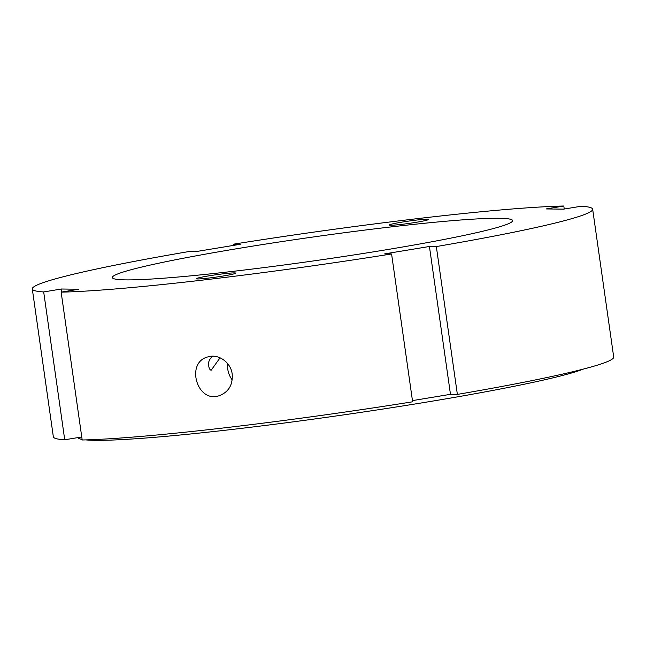 <?xml version="1.0" encoding="UTF-8"?>
<svg xmlns="http://www.w3.org/2000/svg" width="646" height="646" viewBox="0 0 646 646"><rect width="100%" height="100%" fill="white"/><g stroke="black" fill="none" stroke-linecap="round" stroke-linejoin="round"><path stroke-width="0.97" d="M223.161 276.012A19.881 1.171 171.9 0 1 196.327 278.733A19.881 1.171 171.9 0 1 215.845 274.776A19.881 1.171 171.9 0 1 235.693 273.129A19.881 1.171 171.9 0 1 223.161 276.012M220.06 357.795L211.121 370.287C209.821 369.77 209.021 368.285 208.723 365.806C208.036 362.172 209.369 358.974 212.72 356.212M232.197 374.107C232.931 385 228.539 392.227 219.002 395.772C196.812 403.33 185.24 361.986 208.165 356.834C218.283 353.58 230.905 362.309 232.197 374.107M227.715 363.738C227.134 369.633 228.636 375.035 232.213 379.945M427.289 219.196A19.881 1.171 171.9 0 1 428.629 219.43A19.881 1.171 171.9 0 1 409.112 223.387A19.881 1.171 171.9 0 1 389.272 225.026A19.881 1.171 171.9 0 1 405.228 221.602A19.881 1.171 171.9 0 1 427.289 219.196M81.759 436.962L64.729 439.781L43.686 291.935L61.37 289.012L78.836 289.222L61.152 292.137L82.187 439.983A283.005 16.61 -8.1 0 0 412.624 401.796L391.581 253.959L384.685 253.878L429.428 246.489L436.333 246.562A283.005 16.61 -8.1 0 0 592.657 209.207A283.005 16.61 -8.1 0 0 581.271 206.219L563.587 209.143L546.128 208.941L563.813 206.017L564.241 209.038M436.333 246.562L457.368 394.407L450.472 394.326L412.455 400.609M429.428 246.489L450.472 394.326M61.37 289.012L61.798 292.032M233.545 245.391L233.376 244.204L240.272 244.285L195.528 251.674L188.632 251.593A283.005 16.61 -8.1 0 0 32.3 288.956A283.005 16.61 -8.1 0 0 43.686 291.935M32.3 288.956L53.343 436.793A283.005 16.61 -8.1 0 0 64.729 439.781M61.152 292.137A283.005 16.61 -8.1 0 0 391.581 253.959M563.813 206.017A283.005 16.61 -8.1 0 0 233.376 244.204M457.368 394.407A283.005 16.61 -8.1 0 0 613.7 357.044L592.657 209.207M239.731 248.234A202.141 11.862 -8.1 0 0 112.347 277.562A202.141 11.862 -8.1 0 0 314.15 260.831A202.141 11.862 -8.1 0 0 512.609 220.601A202.141 11.862 -8.1 0 0 239.731 248.234M77.98 437.584A258.747 15.189 -8.1 0 0 82.107 439.417M85.692 439.894A258.747 15.189 -8.1 0 0 336.227 415.951A258.747 15.189 -8.1 0 0 583.491 369.044"/></g></svg>
